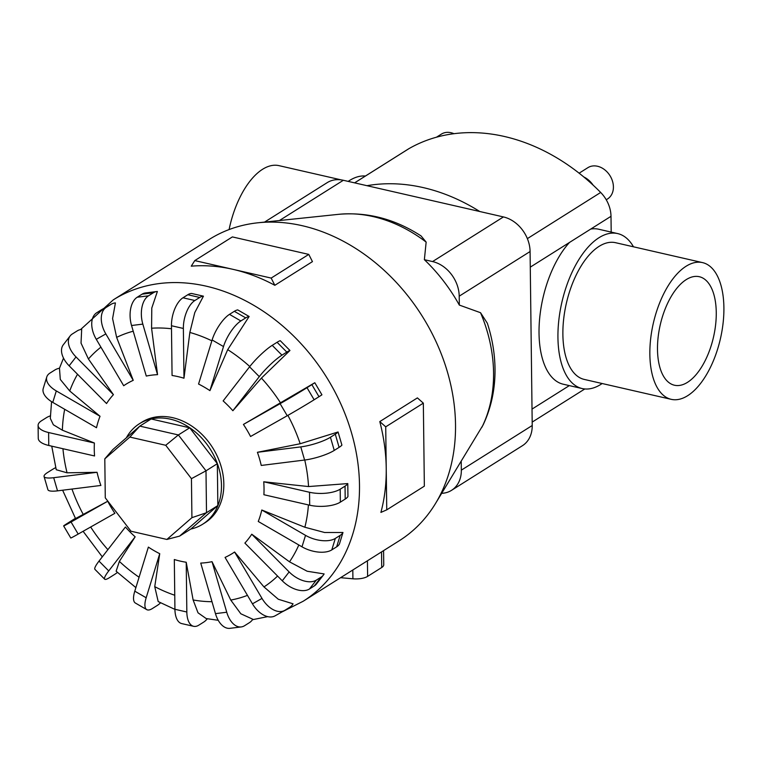 <?xml version="1.0" encoding="UTF-8"?>
<svg xmlns="http://www.w3.org/2000/svg" width="762" height="762" viewBox="0 0 762 762"><rect width="100%" height="100%" fill="white"/><g stroke="black" fill="none" stroke-linecap="round" stroke-linejoin="round"><path stroke-width="1.14" d="M365.446 176.022A79.496 39.024 102.9 0 0 348.177 181.385M657.492 349.472A55.664 27.327 -77.1 0 1 699.297 276.711A55.664 27.327 -77.1 0 1 716.261 312.468A55.664 27.327 -77.1 0 1 674.456 385.229A55.664 27.327 -77.1 0 1 657.492 349.472M671.227 399.336L584.254 379.419A70.133 34.433 -77.1 0 1 562.88 334.375A70.133 34.433 -77.1 0 1 615.553 242.697L702.526 262.604A70.133 34.433 102.9 0 0 649.853 354.282A70.133 34.433 102.9 0 0 671.227 399.336A70.133 34.433 102.9 0 0 723.9 307.658A70.133 34.433 102.9 0 0 702.526 262.604M229.095 229.562A70.133 34.433 -77.1 0 1 279.006 165.649L341.138 179.87M602.161 383.524A79.496 39.024 -77.1 0 1 582.168 388.553L563.261 384.219A79.496 39.024 -77.1 0 1 539.029 333.156A79.496 39.024 -77.1 0 1 569.509 242.44L590.74 229.067A79.496 39.024 -77.1 0 1 598.732 229.238L617.639 233.572A79.496 39.024 -77.1 0 1 633.47 246.793M582.168 388.553A79.496 39.024 -77.1 0 1 557.936 337.49A79.496 39.024 -77.1 0 1 617.639 233.572M579.13 173.184L587.883 167.669A18.469 14.44 57.8 0 1 604.399 169.545A18.469 14.44 57.8 0 1 613.41 186.89A18.469 14.44 57.8 0 1 607.571 198.93L606.247 199.768M487.318 323.183L480.536 312.715L459.315 305.067A151.143 118.12 -122.2 0 0 424.367 259.69L426.148 242.097L421.072 235.934C395.002 219.008 367.503 211.807 338.585 214.332L258.004 222.78A178.108 139.198 -122.2 0 0 209.36 239.363L113.328 299.828L80.572 329.555M281.854 612.019L303.152 601.266L399.174 540.801A178.108 139.198 -122.2 0 0 435.15 504.092A178.108 139.198 -122.2 0 0 455.524 424.71A178.108 139.198 -122.2 0 0 258.004 222.78M345.205 499.081L340.347 502.139A22.26 8.572 -0.7 0 1 309.686 505.206L263.9 494.728A99.955 78.115 -122.2 0 0 264.033 488.309A99.955 78.115 -122.2 0 0 263.738 481.784L308.543 486.556L347.786 483.584L347.939 496.529A22.26 8.572 -0.7 0 1 345.205 499.081L345.043 486.137L340.185 489.194A22.26 8.572 179.3 0 1 309.524 492.271L263.738 481.784M339.109 447.351L334.261 450.409A22.26 4.772 -16.2 0 1 304.6 460.038L261.242 465.449A99.955 78.115 -122.2 0 0 257.413 452.295L300.171 443.741L338.071 431.978L341.909 445.132A22.26 4.772 -16.2 0 1 339.109 447.351L335.28 434.197L330.422 437.255A22.26 4.772 163.8 0 1 300.771 446.894L257.413 452.295M318.992 396.707L314.135 399.764A22.26 0.505 -30.6 0 1 287.236 415.738L250.555 436.502A99.955 78.115 -122.2 0 0 243.421 424.434L314.801 382.734L321.926 394.811A22.26 0.505 -30.6 0 1 318.992 396.707L311.868 384.629L307.01 387.687A22.26 0.505 149.4 0 1 280.111 403.67L243.421 424.434M261.423 378.104L232.867 410.728A99.955 78.115 -122.2 0 0 223.142 400.917L249.565 366.827A22.26 3.81 135.2 0 1 272.225 345.348L277.082 342.281A22.26 3.81 135.2 0 1 280.235 340.671L289.96 350.482L261.423 378.104A145.113 113.405 -122.2 0 1 280.587 402.984M227.705 349.644L209.931 390.639A99.955 78.115 -122.2 0 0 198.558 384.048L212.122 339.966A22.26 7.744 120.1 0 1 229.486 314.363L234.334 311.306A22.26 7.744 120.1 0 1 237.754 309.905L249.136 316.497L227.705 349.644A145.113 113.405 -122.2 0 1 249.784 366.541M189.852 332.451L183.975 378.219A99.955 78.115 -122.2 0 0 172.069 375.485L171.46 325.736A22.26 10.935 102.9 0 1 182.966 297.79L187.814 294.732A22.26 10.935 102.9 0 1 191.538 293.446L203.444 296.17L194.786 312.553L189.852 332.451A145.113 113.405 -122.2 0 1 211.865 340.814M151.581 328.222L157.553 374.666A99.955 78.115 -122.2 0 0 146.275 376.066L131.55 325.507A22.26 13.04 82.9 0 1 137.217 297.228L142.075 294.17A22.26 13.04 82.9 0 1 145.399 292.96L156.677 291.551A22.26 13.04 -97.1 0 1 157.372 291.494L151.781 308.048L151.581 328.222A145.113 113.405 -122.2 0 1 171.498 328.774M116.634 337.375L133.236 380.333A99.955 78.115 -122.2 0 0 123.692 385.734L96.288 339.319A22.26 13.878 60.5 0 1 96.726 312.753L101.584 309.696A22.26 13.878 60.5 0 1 101.937 309.486L111.481 304.086A22.26 13.878 -119.5 0 1 115.414 302.933L112.586 318.583L116.634 337.375A145.113 113.405 -122.2 0 1 133.207 331.222M88.43 358.997L113.414 394.668A99.955 78.115 -122.2 0 0 106.547 403.536L69.151 365.808A22.26 13.354 37.8 0 1 63.303 344.776L70.18 335.899A22.26 13.354 -142.2 0 1 72.333 333.966L77.191 330.908A22.26 13.354 -142.2 0 1 81.677 329.365L81.029 343.119L88.43 358.997A145.113 113.405 -122.2 0 1 100.927 347.167M69.733 390.982L100.032 416.271A99.955 78.115 -122.2 0 0 96.507 427.73L52.768 402.393A22.26 11.525 17.1 0 1 43.243 388.439L46.777 376.971A22.26 11.525 -162.9 0 1 49.997 373.056L54.854 369.999A22.26 11.525 -162.9 0 1 59.474 368.198L60.293 379.438L69.733 390.982A145.113 113.405 -122.2 0 1 77.524 374.266M51.568 401.66L50.321 418.424L53.359 424.786L62.37 430.197L94.393 443.017A99.955 78.115 -122.2 0 0 94.259 449.437A99.955 78.115 -122.2 0 0 94.555 455.962L48.768 445.475A22.26 8.572 -0.7 0 1 38.262 438.35L38.1 425.406A22.26 8.572 179.3 0 1 41.453 420.805L46.311 417.747A22.26 8.572 179.3 0 1 50.406 415.833M190.824 529.038A59.369 46.396 -122.2 0 0 202.692 524.208L205.045 522.722A59.369 46.396 -122.2 0 0 223.828 484.032A59.369 46.396 -122.2 0 0 194.862 428.273A59.369 46.396 -122.2 0 0 141.77 422.243L139.417 423.729A59.369 46.396 -122.2 0 0 126.34 437.836M271.167 278.082L308.772 254.403L312.449 261.623L274.834 285.302A178.108 139.198 -122.2 0 0 232.972 269.338A178.108 139.198 -122.2 0 0 191.262 266.167L194.777 260.594L271.167 278.082L274.834 285.302M379.79 421.586L385.724 426.834L386.229 468.344A178.108 139.198 -122.2 0 0 379.79 421.586L417.405 397.897L423.339 403.146L424.348 486.166L386.744 509.854L380.905 512.407A178.108 139.198 -122.2 0 0 386.229 468.344L386.744 509.854M202.692 524.208A59.369 46.396 -122.2 0 0 221.475 485.508A59.369 46.396 -122.2 0 0 192.519 429.749A59.369 46.396 -122.2 0 0 139.417 423.729M461.229 461.677L461.334 470.144A30.975 24.213 57.8 0 1 451.533 490.337L522.418 445.703A30.975 24.213 -122.2 0 0 532.219 425.51L530.085 251.536A30.975 24.213 -122.2 0 0 503.434 216.932L343.338 180.28A30.975 24.213 -122.2 0 0 327.184 182.651L264.557 222.094M191.919 517.674L166.878 539.448L130.997 531.228L105.28 497.843L104.804 458.838L129.845 437.074L165.735 445.284L191.443 478.669L191.919 517.674L206.502 512.712L179.603 536.105L166.878 539.448M129.845 437.074L139.817 426.12L178.365 434.95L189.709 427.806L151.162 418.976L139.817 426.12L112.909 449.504L104.804 458.838M189.709 427.806L217.341 463.677L205.997 470.821L178.365 434.95L165.735 445.284M217.341 463.677L217.846 505.568L206.502 512.712L205.997 470.821L191.443 478.669M217.846 505.568L190.948 528.961L179.603 536.105M340.595 577.691L352.911 578.796A13.354 5.144 -0.7 0 0 367.617 576.386L381.724 567.5A13.354 5.144 -0.7 0 0 383.743 564.747L383.572 550.631M385.724 426.834L423.339 403.146M308.772 254.403L232.381 236.915L194.777 260.594M304.867 527.247L324.65 532.514L342.976 532.495A22.26 11.525 -162.9 0 1 340.185 535.362L335.328 538.42A22.26 11.525 -162.9 0 1 305.524 535.353L261.785 510.007L304.867 527.247A145.113 113.405 -122.2 0 0 308.42 504.92M342.976 532.495L339.442 543.963A22.26 11.525 17.1 0 1 336.661 546.83L331.803 549.888A22.26 11.525 17.1 0 1 301.99 546.821L258.261 521.475A99.955 78.115 -122.2 0 0 261.785 510.007M324.117 573.919A22.26 13.354 -142.2 0 1 323.355 575.11A22.26 13.354 -142.2 0 1 321.202 577.053L316.344 580.111A22.26 13.354 -142.2 0 1 289.141 571.929L251.746 534.21L289.512 561.832L307.172 571.243L324.107 573.929M263.976 586.921L278.292 599.246L293.056 603.818A22.26 13.878 -119.5 0 1 289.922 607.133L285.074 610.191A22.26 13.878 -119.5 0 1 284.721 610.4A22.26 13.878 -119.5 0 1 262.004 598.418L234.601 552.012L263.976 586.921A145.113 113.405 -122.2 0 0 277.568 576.053M230.762 600.065L240.83 613.781L252.832 619.249A22.26 13.04 -97.1 0 1 249.441 622.649L244.583 625.707A22.26 13.04 -97.1 0 1 241.259 626.926A22.26 13.04 -97.1 0 1 226.743 612.229L212.017 561.67L230.762 600.065A145.113 113.405 -122.2 0 0 247.46 595.36M207.34 618.763A22.26 10.935 -77.1 0 1 203.692 622.097L198.834 625.154A22.26 10.935 -77.1 0 1 193.615 626.307A22.26 10.935 -77.1 0 1 186.833 612.01L186.223 562.251L193.119 599.97L198.015 612.81L206.207 618.563L218.237 620.297M160.582 602.818A22.26 7.744 -59.9 0 1 157.172 605.514L152.314 608.571A22.26 7.744 -59.9 0 1 146.761 609.638A22.26 7.744 -59.9 0 1 146.171 597.77L159.734 553.688L154.743 586.654L158.191 601.58L174.927 609.381M117.443 572.443A22.26 3.81 -44.8 0 1 114.433 574.538L109.576 577.596A22.26 3.81 -44.8 0 1 104.67 579.196A22.26 3.81 -44.8 0 1 108.728 570.919L135.15 536.829L119.367 561.404L116.129 571.214L135.884 587.616M62.627 490.214L75.543 518.551L107.737 501.244A99.955 78.115 -122.2 0 0 114.871 513.312L78.181 534.076A22.26 0.505 -30.6 0 1 70.771 537.991L63.637 525.923A22.26 0.505 149.4 0 1 67.666 523.18L72.523 520.122A22.26 0.505 149.4 0 1 75.419 518.322M51.749 446.161L56.245 469.735L67.066 472.811L97.05 472.297A99.955 78.115 -122.2 0 0 100.879 485.451L57.521 490.852A22.26 4.772 -16.2 0 1 47.901 489.68L44.072 476.526A22.26 4.772 163.8 0 1 47.539 472.535L52.397 469.478A22.26 4.772 163.8 0 1 55.721 467.639M323.355 575.11L316.478 583.978A22.26 13.354 37.8 0 1 314.325 585.921L309.467 588.978A22.26 13.354 37.8 0 1 282.273 580.796L244.878 543.077A99.955 78.115 -122.2 0 0 251.746 534.21M284.721 610.4L275.177 615.801A22.26 13.878 60.5 0 1 252.46 603.828L225.057 557.413A99.955 78.115 -122.2 0 0 234.601 552.012M241.259 626.926L229.981 628.326A22.26 13.04 82.9 0 1 215.465 613.639L200.739 563.08A99.955 78.115 -122.2 0 0 212.017 561.67M193.615 626.307L181.708 623.583A22.26 10.935 102.9 0 1 174.927 609.286L174.317 559.527A99.955 78.115 -122.2 0 0 186.223 562.251M146.761 609.638L135.379 603.037A22.26 7.744 120.1 0 1 134.788 591.179L148.361 547.097A99.955 78.115 -122.2 0 0 159.734 553.688M104.67 579.196L94.945 569.376A22.26 3.81 135.2 0 1 99.003 561.108L125.425 527.018A99.955 78.115 -122.2 0 0 135.15 536.829M107.737 501.244L71.056 522.008A22.26 0.505 149.4 0 1 63.637 525.923M97.05 472.297L53.692 477.698A22.26 4.772 163.8 0 1 44.072 476.526M94.393 443.017L48.606 432.53A22.26 8.572 179.3 0 1 38.1 425.406M100.032 416.271L56.302 390.925A22.26 11.525 -162.9 0 1 46.777 376.971M113.414 394.668L76.019 356.94A22.26 13.354 -142.2 0 1 70.18 335.899M133.236 380.333L105.832 333.918A22.26 13.878 -119.5 0 1 106.27 307.353L111.128 304.295A22.26 13.878 -119.5 0 1 111.481 304.086M157.553 374.666L142.827 324.107A22.26 13.04 -97.1 0 1 148.495 295.827L153.352 292.77A22.26 13.04 -97.1 0 1 156.677 291.551M183.975 378.219L183.366 328.46A22.26 10.935 -77.1 0 1 194.872 300.514L199.73 297.456A22.26 10.935 -77.1 0 1 203.444 296.17M209.931 390.639L223.504 346.567A22.26 7.744 -59.9 0 1 240.859 320.954L245.716 317.897A22.26 7.744 -59.9 0 1 249.136 316.497M232.867 410.728L259.29 376.638A22.26 3.81 -44.8 0 1 281.95 355.159L286.807 352.101A22.26 3.81 -44.8 0 1 289.96 350.482M314.801 382.734A22.26 0.505 149.4 0 1 311.868 384.629M338.071 431.978A22.26 4.772 163.8 0 1 335.28 434.197M347.786 483.584A22.26 8.572 179.3 0 1 345.043 486.137M435.15 504.092L483.041 425.082C491.271 407.689 495.262 388.896 495.014 368.713C494.795 353.387 492.223 338.185 487.299 323.117M424.367 259.69L432.559 261.566A30.975 24.213 57.8 0 1 459.21 296.17L459.315 305.067M451.533 490.337A30.975 24.213 57.8 0 1 441.779 493.319M366.998 185.69A191.024 149.295 57.8 0 1 479.774 211.512M583.797 176.955A20.317 15.878 57.8 0 1 593.093 185.109M436.474 137.198L441.35 134.131A18.469 14.44 57.8 0 1 453.952 133.693M611.191 232.096L611 216.313A28.946 22.622 -122.2 0 0 600.675 192.462A191.024 149.295 -122.2 0 0 409.042 148.59A28.946 22.622 -122.2 0 0 408.394 148.971L354.597 182.851M481.936 427.206A139.76 109.223 -122.2 0 0 493.566 372.78A139.76 109.223 -122.2 0 0 480.536 312.715M426.148 242.097A139.76 109.223 -122.2 0 0 338.585 214.332M308.543 486.556A145.113 113.405 -122.2 0 0 304.752 460.019M300.171 443.741A145.113 113.405 -122.2 0 0 287.884 415.376M64.684 409.289A145.113 113.405 -122.2 0 0 62.37 430.197M303.152 601.266A178.108 139.198 -122.2 0 0 359.493 485.175A178.108 139.198 -122.2 0 0 272.625 317.906A178.108 139.198 -122.2 0 0 113.328 299.828M352.806 570.005L352.911 578.796M367.427 560.794L367.617 576.386M381.533 551.907L381.724 567.5M301.99 546.821L305.524 535.353M336.661 546.83L340.185 535.362M331.803 549.888L335.328 538.42M289.512 561.832A145.113 113.405 -122.2 0 0 298.818 544.982M193.119 599.97A145.113 113.405 -122.2 0 0 211.988 601.704M154.743 586.654A145.113 113.405 -122.2 0 0 174.755 595.246M119.367 561.404A145.113 113.405 -122.2 0 0 139.084 577.234M90.668 527.009A145.113 113.405 -122.2 0 0 107.88 549.65M71.961 489.052A145.113 113.405 -122.2 0 0 83.353 514.636M62.941 448.723A145.113 113.405 -122.2 0 0 67.066 472.811M282.273 580.796L289.141 571.929M314.325 585.921L321.202 577.053M309.467 588.978L316.344 580.111M252.46 603.828L262.004 598.418M215.465 613.639L226.743 612.229M174.927 609.286L186.833 612.01M134.788 591.179L146.171 597.77M99.003 561.108L108.728 570.919M71.056 522.008L78.181 534.076M53.692 477.698L57.521 490.852M48.606 432.53L48.768 445.475M56.302 390.925L52.768 402.393M76.019 356.94L69.151 365.808M105.832 333.918L96.288 339.319M111.128 304.295L101.584 309.696M106.27 307.353L96.726 312.753M142.827 324.107L131.55 325.507M153.352 292.77L142.075 294.17M148.495 295.827L137.217 297.228M183.366 328.46L171.46 325.736M199.73 297.456L187.814 294.732M194.872 300.514L182.966 297.79M223.504 346.567L212.122 339.966M245.716 317.897L234.334 311.306M240.859 320.954L229.486 314.363M259.29 376.638L249.565 366.827M286.807 352.101L277.082 342.281M281.95 355.159L272.225 345.348M287.236 415.738L280.111 403.67M314.135 399.764L307.01 387.687M304.6 460.038L300.771 446.894M334.261 450.409L330.422 437.255M309.686 505.206L309.524 492.271M340.347 502.139L340.185 489.194M532.219 425.51L461.334 470.144M530.085 251.536L459.21 296.17M343.338 180.28L279.416 220.532M503.434 216.932L432.559 261.566M530.276 267.148L569.509 242.44M532.009 409.099L569.319 385.61M354.616 182.861L409.042 148.59M590.74 229.067L611 216.313M527.371 238.62L600.675 192.462M63.513 358.121L59.369 368.494M252.517 619.706L267.719 616.629M102.299 556.86L83.096 531.295M532.171 422.1L584.797 388.963"/></g></svg>
